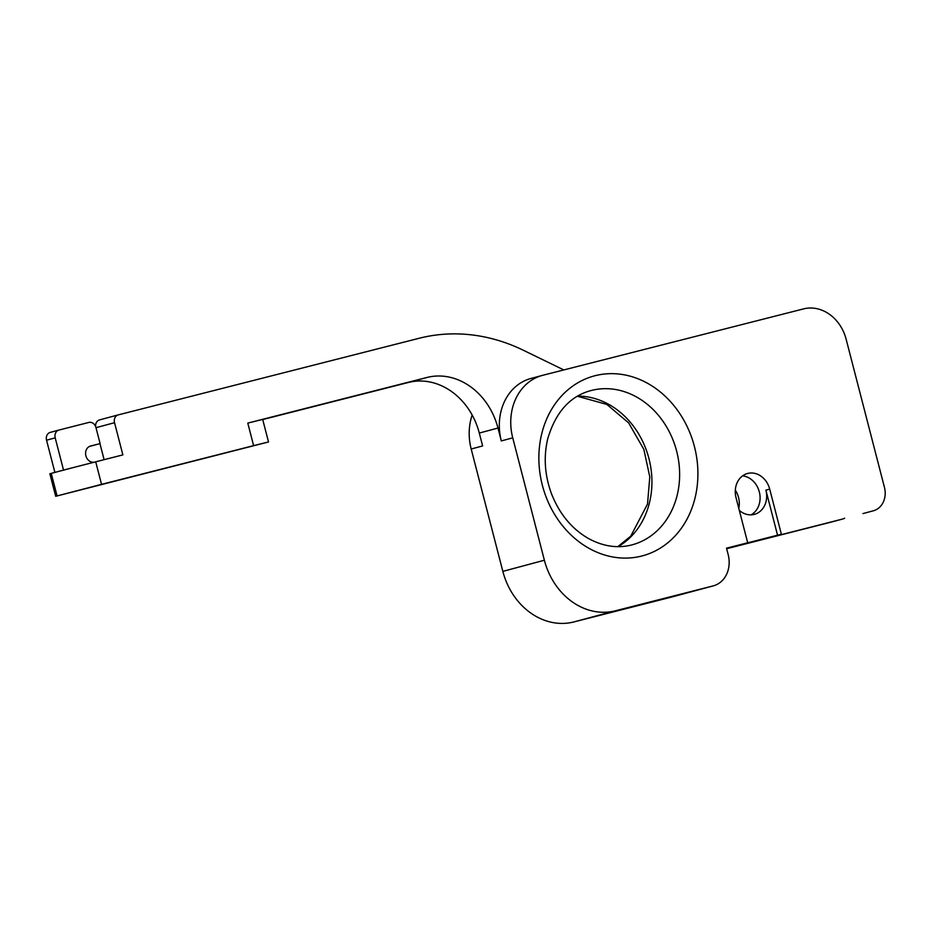 <?xml version="1.0" encoding="UTF-8"?>
<svg xmlns="http://www.w3.org/2000/svg" width="931" height="931" viewBox="0 0 931 931"><rect width="100%" height="100%" fill="white"/><g stroke="black" fill="none" stroke-linecap="round" stroke-linejoin="round"><path stroke-width="1.4" d="M777.56 535.232L765.899 490.148L769.704 489.124L781.365 534.208L743.881 543.809L747.698 542.785L736.037 497.701A20.622 17.375 -105 0 1 747.523 473.495A20.622 17.375 -105 0 1 769.704 489.124M739.319 510.409A20.622 17.375 75 0 0 754.413 514.354A20.622 17.375 75 0 0 765.899 490.148M472.168 415.051A53.218 44.839 75 0 0 471.191 449.01L502.845 571.378A66.532 56.046 75 0 0 573.81 621.955L671.577 597.062A26.615 22.414 75 0 0 671.81 597.004L713.355 585.843A26.615 22.414 -105 0 0 728.182 554.62L726.506 548.173L747.698 542.785M781.365 534.208L726.541 548.312M58.851 430.087L50.321 432.368A6.657 5.609 75 0 0 50.251 432.391A6.657 5.609 75 0 0 46.55 440.2L54.882 472.401L55.488 472.25L49.855 473.751L55.685 496.293L101.537 484.353L95.707 461.811L122.869 454.898L114.536 422.697A6.657 5.609 -105 0 1 118.249 414.889A6.657 5.609 -105 0 1 118.307 414.877L419.113 338.279A199.583 168.127 -105 0 1 523.129 350.161L563.814 369.933M95.707 461.811L63.529 470.074L55.208 437.873A6.657 5.609 -105 0 1 58.909 430.064A6.657 5.609 -105 0 1 58.967 430.052L88.841 422.441A6.657 5.609 -105 0 1 95.94 427.504L100.106 443.598L90.598 446.019A8.321 7.006 75 0 0 90.528 446.042A8.321 7.006 75 0 0 85.78 455.329A8.321 7.006 75 0 0 93.891 462.276M100.106 443.598L89.492 446.426M118.179 414.9L99.605 419.893A6.657 5.609 75 0 0 99.547 419.904A6.657 5.609 75 0 0 95.637 426.573M713.355 585.843A26.615 22.414 -105 0 1 713.111 585.913L615.356 610.806A66.532 56.046 -105 0 1 544.379 560.229L512.737 437.849A53.218 44.839 -105 0 1 542.389 375.391L530.961 378.452A53.218 44.839 -105 0 0 501.309 440.922L497.98 428.039A66.532 56.046 75 0 0 427.015 377.462L247.786 423.093L253.616 445.635L101.537 484.353M71.571 468.025L55.488 472.25M63.529 470.074L54.882 472.401M844.638 518.241A19.958 16.816 -105 0 1 842.171 519.161A19.958 16.816 -105 0 1 841.996 519.207L831.616 521.988A19.958 16.816 75 0 0 831.79 521.942A19.958 16.816 75 0 0 831.965 521.895M831.616 521.988L726.645 548.72M542.389 375.391A53.218 44.839 -105 0 1 542.866 375.263L803.558 308.894A39.917 33.621 -105 0 1 846.139 339.233L884.45 487.367A19.958 16.816 -105 0 1 873.336 510.793A19.958 16.816 -105 0 1 873.15 510.84M726.611 548.58L841.996 519.207M738.795 508.407A20.622 17.375 75 0 0 735.304 490.195M262.717 419.555L408.313 382.478A66.532 56.046 -105 0 1 479.29 433.055L497.98 428.039M247.786 423.093L262.682 419.416L268.512 441.957L55.685 496.293M471.191 449.01L482.619 445.937L479.29 433.055M742.589 475.869A20.622 17.375 -105 0 1 759.545 492.871A20.622 17.375 -105 0 1 751.014 514.855M253.616 445.635L268.512 441.957M104.109 459.681L99.966 443.645M46.55 440.2L55.208 437.873M95.986 427.678L114.536 422.697M641.715 556.04A93.135 78.46 75 0 0 672.578 404.019A93.135 78.46 75 0 0 540.888 437.547A93.135 78.46 75 0 0 641.715 556.04M713.111 585.913L671.577 597.062M427.015 377.462L408.313 382.478M501.309 440.922L512.737 437.849M544.379 560.229L502.845 571.378M573.81 621.955L615.356 610.806M632.161 544.833L631.509 545.007C617.253 548.545 602.881 546.369 588.392 538.467C571.681 528.796 559.345 513.819 551.396 493.511C544.705 475.113 543.483 456.888 547.719 438.85C555.563 412.328 569.912 396.245 590.766 390.624A79.833 67.253 -105 0 1 676.418 450.29A79.833 67.253 -105 0 1 632.161 544.833A79.833 67.253 -105 0 1 631.451 545.019M618.068 546.648A79.833 67.253 75 0 0 648.721 457.726A79.833 67.253 75 0 0 577.662 396.117M51.24 473.379L57.07 495.92M58.909 430.064L50.251 432.391M99.547 419.904L118.249 414.889M842.171 519.161L831.79 521.942M873.336 510.793L862.944 513.586M617.812 546.648L630.741 536.175L647.522 504.043L649.791 476.847L643.845 449.382L628.646 422.907L606.849 404.426L577.429 396.245"/></g></svg>
